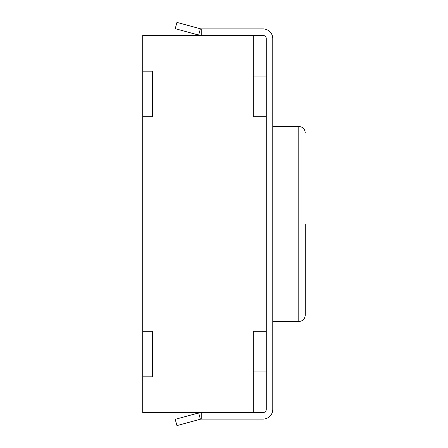 <?xml version="1.0" encoding="UTF-8"?>
<svg xmlns="http://www.w3.org/2000/svg" width="448" height="448" viewBox="0 0 448 448"><rect width="100%" height="100%" fill="white"/><g stroke="black" fill="none" stroke-linecap="round" stroke-linejoin="round"><path stroke-width="0.67" d="M266.269 76.054L253.266 76.054L253.266 116.698L266.269 116.698L266.269 331.302L253.266 331.302L253.266 412.591L142.71 412.591L142.71 376.858L152.527 376.858L152.527 331.268L142.71 331.268L142.71 376.858M220.746 419.098L263.021 419.098A9.755 9.755 0 0 0 272.776 409.343L272.776 38.657A9.755 9.755 0 0 0 263.021 28.902L208.018 28.902L208.018 35.409L263.021 35.409A3.254 3.254 0 0 1 266.269 38.657L266.269 409.343A3.254 3.254 0 0 1 263.021 412.591A3.254 3.254 0 0 0 266.269 409.343M253.266 116.698L253.266 35.409L142.71 35.409L142.71 71.142L152.527 71.142L152.527 116.732L142.71 116.732L142.71 331.268M266.269 371.946L253.266 371.946L253.266 331.302M142.71 116.732L142.71 71.142M142.71 376.824L152.466 376.824L152.527 331.302M152.466 331.302L142.71 331.302M142.71 71.176L152.466 71.176L152.527 116.698M152.466 116.698L142.71 116.698M305.29 224L305.29 315.045L305.29 224M263.021 412.591L208.018 412.591L208.018 419.098L201.236 419.098L201.236 412.591L198.677 412.938L175.224 419.328L176.938 425.6L200.385 419.21L198.677 412.938M263.021 419.098L208.018 419.098M266.269 38.657A3.254 3.254 0 0 0 263.021 35.409M263.021 28.902L220.746 28.902M176.938 22.4L175.224 28.672L198.677 35.062L200.385 28.79L176.938 22.4M200.385 28.79L201.236 28.902L201.236 35.409L198.677 35.062M208.018 28.902L201.236 28.902M201.236 419.098L200.385 419.21M272.776 321.546L298.788 321.546L298.788 126.454C302.702 126.801 304.87 128.968 305.29 132.955M272.776 126.454L298.788 126.454M298.788 321.546C302.702 321.199 304.87 319.032 305.29 315.045"/></g></svg>
